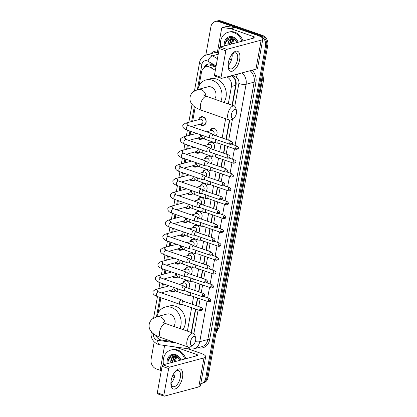<?xml version="1.0" encoding="UTF-8"?>
<svg xmlns="http://www.w3.org/2000/svg" width="417" height="417" viewBox="0 0 417 417"><rect width="100%" height="100%" fill="white"/><g stroke="black" fill="none" stroke-linecap="round" stroke-linejoin="round"><path stroke-width="0.63" d="M182.672 283.305A4.227 3.518 75 0 1 185.002 280.766A4.227 3.518 75 0 1 186.816 280.844A4.227 3.518 75 0 1 189.553 284.17A4.227 3.518 75 0 1 188.437 288.251M185.164 269.445A4.227 3.518 75 0 1 187.499 266.901A4.227 3.518 75 0 1 189.313 266.984A4.227 3.518 75 0 1 192.044 270.305A4.227 3.518 75 0 1 190.929 274.386M187.66 255.579A4.227 3.518 75 0 1 189.99 253.041A4.227 3.518 75 0 1 191.804 253.119A4.227 3.518 75 0 1 194.541 256.445A4.227 3.518 75 0 1 193.425 260.526M190.152 241.719A4.227 3.518 75 0 1 192.487 239.181A4.227 3.518 75 0 1 194.301 239.259A4.227 3.518 75 0 1 197.032 242.585A4.227 3.518 75 0 1 195.917 246.666M192.649 227.859A4.227 3.518 75 0 1 194.979 225.316A4.227 3.518 75 0 1 196.793 225.399A4.227 3.518 75 0 1 199.529 228.719A4.227 3.518 75 0 1 198.414 232.801M195.14 213.994A4.227 3.518 75 0 1 197.47 211.455A4.227 3.518 75 0 1 199.29 211.539A4.227 3.518 75 0 1 202.021 214.859A4.227 3.518 75 0 1 200.905 218.941M197.637 200.134A4.227 3.518 75 0 1 199.967 197.595A4.227 3.518 75 0 1 201.781 197.674A4.227 3.518 75 0 1 204.518 200.999A4.227 3.518 75 0 1 203.402 205.081M200.129 186.274A4.227 3.518 75 0 1 202.459 183.73A4.227 3.518 75 0 1 204.278 183.814A4.227 3.518 75 0 1 207.009 187.139A4.227 3.518 75 0 1 205.894 191.215M202.626 172.409A4.227 3.518 75 0 1 204.956 169.87A4.227 3.518 75 0 1 206.769 169.954A4.227 3.518 75 0 1 209.506 173.274A4.227 3.518 75 0 1 208.391 177.355M205.117 158.549A4.227 3.518 75 0 1 207.447 156.01A4.227 3.518 75 0 1 209.266 156.088A4.227 3.518 75 0 1 211.998 159.414A4.227 3.518 75 0 1 210.882 163.495M207.614 144.689A4.227 3.518 75 0 1 209.944 142.145A4.227 3.518 75 0 1 211.758 142.228A4.227 3.518 75 0 1 214.494 145.554A4.227 3.518 75 0 1 213.379 149.635M210.105 130.823A4.227 3.518 75 0 1 212.435 128.285A4.227 3.518 75 0 1 214.255 128.368A4.227 3.518 75 0 1 216.986 131.689A4.227 3.518 75 0 1 215.87 135.77M175.354 290.613A4.498 3.743 75 0 1 173.602 291.801A4.498 3.743 75 0 1 171.668 291.712A4.498 3.743 75 0 1 169.985 290.576M177.845 276.747A4.498 3.743 75 0 1 176.094 277.936A4.498 3.743 75 0 1 174.165 277.852A4.498 3.743 75 0 1 172.482 276.711M180.342 262.887A4.498 3.743 75 0 1 178.591 264.076A4.498 3.743 75 0 1 176.657 263.987A4.498 3.743 75 0 1 174.973 262.851M182.834 249.027A4.498 3.743 75 0 1 181.082 250.216A4.498 3.743 75 0 1 179.154 250.127A4.498 3.743 75 0 1 177.47 248.991M185.33 235.162A4.498 3.743 75 0 1 183.579 236.35A4.498 3.743 75 0 1 181.645 236.267A4.498 3.743 75 0 1 179.962 235.125M187.822 221.302A4.498 3.743 75 0 1 186.071 222.49A4.498 3.743 75 0 1 184.142 222.402A4.498 3.743 75 0 1 182.453 221.265M190.319 207.442A4.498 3.743 75 0 1 188.567 208.63A4.498 3.743 75 0 1 186.634 208.542A4.498 3.743 75 0 1 184.95 207.405M192.81 193.577A4.498 3.743 75 0 1 191.059 194.765A4.498 3.743 75 0 1 189.13 194.682A4.498 3.743 75 0 1 187.442 193.54M195.302 179.717A4.498 3.743 75 0 1 193.556 180.905A4.498 3.743 75 0 1 191.622 180.816A4.498 3.743 75 0 1 189.938 179.68M197.799 165.857A4.498 3.743 75 0 1 196.047 167.045A4.498 3.743 75 0 1 194.119 166.956A4.498 3.743 75 0 1 192.43 165.82M200.29 151.996A4.498 3.743 75 0 1 198.544 153.18A4.498 3.743 75 0 1 196.61 153.096A4.498 3.743 75 0 1 194.927 151.955M202.787 138.131A4.498 3.743 75 0 1 201.036 139.32A4.498 3.743 75 0 1 199.107 139.236A4.498 3.743 75 0 1 197.418 138.095M198.685 119.637A4.498 3.743 75 0 1 201.202 116.77A4.498 3.743 75 0 1 203.131 116.854A4.498 3.743 75 0 1 206.16 121.284A4.498 3.743 75 0 1 203.532 125.46A4.498 3.743 75 0 1 201.599 125.371A4.498 3.743 75 0 1 199.915 124.235M215.97 66.803L213.957 65.803L210.111 65.777A7.928 3.393 -60.3 0 1 210.955 64.082M215.339 70.306L210.496 67.544A7.928 6.594 -105 0 0 209.381 67.033A7.928 6.594 -105 0 0 205.977 66.882A7.928 6.594 -105 0 0 201.474 72.256L199.008 85.944M232.097 105.277L235.824 84.036L234.776 79.204L231.544 75.696M191.221 332.469L195.432 309.054M196.047 305.635L197.429 297.952M198.544 291.77L199.925 284.092M201.036 277.91L202.417 270.226M203.532 264.05L204.914 256.366M206.024 250.184L207.405 242.506M208.521 236.324L209.902 228.641M211.012 222.464L212.394 214.781M213.509 208.599L214.891 200.921M216.001 194.739L217.382 187.056M218.498 180.879L219.879 173.196M220.989 167.019L222.37 159.336M223.486 153.154L224.867 145.476M225.978 139.294L229.444 120.023M228.287 103.948L231.435 86.444A7.928 6.594 -105 0 0 227.348 77.166L226.937 76.931M187.405 331.14L191.617 307.73M192.237 304.306L193.618 296.623M194.729 290.441L196.11 282.762M197.22 276.58L198.607 268.897M199.717 262.72L201.098 255.037M202.209 248.855L203.595 241.177M204.705 234.995L206.087 227.312M207.197 221.135L208.583 213.452M209.694 207.27L211.075 199.592M212.185 193.41L213.572 185.732M214.682 179.55L216.063 171.867M217.174 165.69L218.56 158.007M219.67 151.824L221.052 144.146M222.162 137.964L225.633 118.694M155.76 335.299A7.928 6.594 -105 0 0 161.468 340.037L172.403 341.58M195.182 107.216L192.659 121.253M190.835 131.386L190.162 135.113M188.338 145.246L187.671 148.978M185.846 159.106L185.174 162.838M183.35 172.972L182.682 176.699M180.858 186.832L180.186 190.564M178.361 200.692L177.694 204.424M175.87 214.557L175.197 218.284M173.373 228.417L172.706 232.149M170.881 242.277L170.209 246.009M168.385 256.142L167.717 259.869M165.893 270.002L165.221 273.734M163.401 283.862L162.729 287.594M160.905 297.722L158.132 313.136M205.81 55.091L210.893 26.829A7.928 6.594 75 0 1 215.396 21.46A7.928 6.594 75 0 1 218.8 21.611L260.323 36.076A7.928 6.594 75 0 1 265.525 45.87L205.743 378.151L206.874 377.844A7.928 6.594 75 0 1 202.37 383.218A7.928 6.594 75 0 0 206.874 377.844L266.661 45.568L206.874 377.844L208.005 377.541A7.928 6.594 75 0 1 203.501 382.915L201.239 383.52A7.928 6.594 75 0 1 200.817 383.619M260.323 36.076L261.454 35.773A7.928 6.594 75 0 1 266.661 45.568A7.928 6.594 75 0 0 261.454 35.773L219.931 21.303L261.454 35.773L262.59 35.471A7.928 6.594 75 0 1 267.792 45.26L208.005 377.541M215.396 21.46L216.527 21.152A7.928 6.594 75 0 1 219.931 21.303A7.928 6.594 75 0 0 216.527 21.152L217.664 20.85A7.928 6.594 75 0 1 221.067 21.001L262.59 35.471M215.99 66.699L212.576 64.744A7.928 6.594 -105 0 0 211.455 64.234A7.928 6.594 -105 0 0 208.052 64.082A7.928 6.594 -105 0 0 204.007 67.856M205.346 67.09A7.928 6.594 75 0 1 208.625 63.963M160.29 370.286L156.312 368.904A7.928 6.594 75 0 1 151.105 359.11L154.201 341.914M205.743 378.151A7.928 6.594 75 0 1 201.239 383.52M232.389 105.376L236.038 85.089A7.928 6.594 -105 0 0 231.951 75.811L231.685 75.659M191.507 332.568L195.719 309.159M196.334 305.734L197.721 298.051M198.831 291.874L200.212 284.191M201.322 278.009L202.709 270.331M203.819 264.149L205.2 256.465M206.311 250.289L207.697 242.605M208.808 236.423L210.189 228.745M211.299 222.563L212.686 214.88M213.796 208.703L215.177 201.02M216.287 194.838L217.674 187.16M218.784 180.978L220.166 173.295M221.276 167.118L222.657 159.435M223.773 153.253L225.154 145.575M226.264 139.393L229.741 120.08M220.682 46.944A13.214 10.993 75 0 1 228.099 32.286A13.214 10.993 75 0 1 233.775 32.536A13.214 10.993 75 0 1 241.86 41.267M228.099 32.286L229.235 31.984A13.214 10.993 75 0 1 234.907 32.234A13.214 10.993 75 0 1 242.991 40.96M224.393 45.948A8.616 7.167 75 0 1 232.988 36.894A8.616 7.167 75 0 1 238.149 42.263M232.67 38.765L234.026 38.995L237.747 42.367L233.405 37.801C231.372 37.077 229.501 37.321 227.791 38.546C226.405 39.771 225.613 41.419 225.42 43.504C226.702 39.923 229.121 38.343 232.67 38.765A5.974 4.968 75 0 0 231.393 38.901A5.974 4.968 75 0 0 227.901 44.332L229.392 40.293L231.576 38.854M232.483 38.76L231.19 39.808L229.715 44.52M232.248 38.765L230.742 39.933L229.267 44.64M233.468 38.854L232.988 39.328L231.518 44.04M233.212 38.807L232.54 39.448L231.065 44.16M232.733 43.712L233.781 38.922M231.899 58.104A13.214 10.993 75 0 1 229.892 57.755M228.829 37.921L227.234 39.25L225.42 43.504M228.334 62.748A10.571 5.103 -70.8 0 1 228.36 62.576A10.571 5.103 -70.8 0 1 230.424 56.67A10.571 5.103 -70.8 0 1 237.435 51.234A10.571 5.103 -70.8 0 1 239.66 59.709A10.571 5.103 -70.8 0 1 232.196 71.234A10.571 5.103 -70.8 0 1 228.334 62.748M228.427 62.248A8.455 4.087 109.2 0 0 230.205 68.862A8.455 4.087 109.2 0 0 237.518 59.662A8.455 4.087 109.2 0 0 235.772 52.891A8.455 4.087 109.2 0 0 230.267 56.967M232.149 54.361A8.455 4.087 -70.8 0 1 231.972 57.728A8.455 4.087 -70.8 0 1 228.281 65.459M218.352 53.553L218.117 53.423A1.324 1.1 -105 0 1 217.439 51.875L221.646 28.476A1.324 1.1 -105 0 1 222.397 27.585L226.65 26.443A1.324 1.1 75 0 1 227.02 26.422L235.047 27.558A1.324 1.1 75 0 1 235.24 27.605L258.092 35.565A10.571 2.888 -169.8 0 1 262.83 38.958A10.571 2.888 -169.8 0 1 261.167 40.131L226.749 49.357A1.324 0.636 109.2 0 0 225.816 50.801L219.259 48.513A1.324 0.636 -70.8 0 1 220.192 47.074L254.61 37.848A2.643 0.725 10.2 0 0 255.027 37.556A2.643 0.725 10.2 0 0 253.844 36.706L230.992 28.742A1.324 1.1 -105 0 0 230.799 28.695L222.772 27.558A1.324 1.1 -105 0 0 222.397 27.585M262.83 38.958L257.607 67.981A10.571 2.888 -169.8 0 1 255.944 69.154L221.526 78.38A1.324 0.636 109.2 0 1 221.318 78.38A1.324 0.636 109.2 0 1 221.046 77.322L225.816 50.801M214.974 76.097A1.324 0.636 -70.8 0 1 214.76 76.092A1.324 0.636 -70.8 0 1 214.489 75.034L219.259 48.513M231.471 59.756L229.366 59.021M163.506 364.708A13.214 10.993 75 0 1 170.923 350.051A13.214 10.993 75 0 1 176.6 350.306A13.214 10.993 75 0 1 184.684 359.032M170.923 350.051L172.059 349.748A13.214 10.993 75 0 1 177.731 350.004A13.214 10.993 75 0 1 185.815 358.729M167.217 363.718A8.616 7.167 75 0 1 175.812 354.659A8.616 7.167 75 0 1 180.973 360.027M180.577 360.137L176.229 355.565C174.197 354.841 172.325 355.091 170.616 356.316C169.229 357.536 168.437 359.188 168.244 361.268C169.531 357.687 171.945 356.108 175.494 356.53A5.974 4.968 75 0 0 174.217 356.665A5.974 4.968 75 0 0 170.725 362.102L172.216 358.062L174.4 356.624M180.571 360.137L176.85 356.764L175.494 356.53M175.307 356.525L174.014 357.577L172.544 362.29M175.077 356.53L173.566 357.697L172.091 362.409M176.292 356.618L175.812 357.098L174.342 361.805M176.037 356.577L175.364 357.218L173.889 361.925M175.557 361.482L176.605 356.691M174.723 375.873A13.214 10.993 75 0 1 172.716 375.524M171.658 355.691L170.058 357.02L168.244 361.268M231.43 114.451A4.759 2.299 109.2 0 0 233.869 117.933A4.759 2.299 109.2 0 0 236.528 113.085A4.759 2.299 109.2 0 0 236.481 110.437A4.759 2.299 109.2 0 0 233.906 109.739A4.759 2.299 109.2 0 0 231.43 114.451M233.869 117.933L231.623 119.486A7.402 3.576 -70.8 0 1 229.36 119.992A7.402 3.576 -70.8 0 1 227.828 114.07A7.402 3.576 -70.8 0 1 234.229 106.017A7.402 3.576 -70.8 0 1 235.683 107.826L236.481 110.437M214.578 99.168A7.402 6.156 -105 0 0 211.038 86.976A7.402 6.156 -105 0 0 207.859 86.835L197.945 89.493L193.54 91.563C191.721 92.928 190.569 94.774 190.084 97.088C189.73 99.428 190.162 101.55 191.387 103.463L192.998 105.449C194.76 107.278 197.773 108.952 202.042 110.474L229.36 119.992M197.809 89.53A14.538 12.093 75 0 1 206.014 79.944A14.538 12.093 75 0 1 212.253 80.22A14.538 12.093 75 0 1 220.848 101.357M206.014 79.944L210.262 78.803A14.538 12.093 75 0 1 216.501 79.079A14.538 12.093 75 0 1 223.898 102.42M190.553 341.643A4.759 2.299 109.2 0 0 192.993 345.125A4.759 2.299 109.2 0 0 195.651 340.277A4.759 2.299 109.2 0 0 195.604 337.629A4.759 2.299 109.2 0 0 193.029 336.931A4.759 2.299 109.2 0 0 190.553 341.643M192.993 345.125L190.746 346.673A7.402 3.576 -70.8 0 1 188.479 347.184A7.402 3.576 -70.8 0 1 186.952 341.262A7.402 3.576 -70.8 0 1 193.352 333.209A7.402 3.576 -70.8 0 1 194.807 335.018L195.604 337.629M173.696 326.36A7.402 6.156 -105 0 0 170.157 314.168A7.402 6.156 -105 0 0 166.982 314.027L157.068 316.685L152.664 318.755C150.845 320.12 149.693 321.96 149.208 324.28C148.853 326.62 149.286 328.742 150.511 330.655L152.122 332.641C153.883 334.465 156.896 336.144 161.165 337.666L188.479 347.184M156.928 316.722A14.538 12.093 75 0 1 165.137 307.131A14.538 12.093 75 0 1 171.377 307.412A14.538 12.093 75 0 1 179.972 328.549M165.137 307.131L169.385 305.995A14.538 12.093 75 0 1 175.625 306.271A14.538 12.093 75 0 1 183.021 329.607M200.702 124.021L200.942 124.214A3.967 3.3 -105 0 0 201.974 124.792A3.967 3.3 -105 0 0 203.678 124.865A3.967 3.3 -105 0 0 205.993 121.185A3.967 3.3 -105 0 0 203.324 117.286A3.967 3.3 -105 0 0 201.625 117.208A3.967 3.3 -105 0 0 199.581 119.142L199.472 119.429M191.356 126.528L201.567 123.792A2.377 1.981 -105 0 0 202.954 121.582A2.377 1.981 -105 0 0 201.354 119.241A2.377 1.981 -105 0 0 200.332 119.194L185.492 123.177A2.377 1.981 -105 0 1 186.514 123.218A2.377 1.981 -105 0 1 188.098 125.387M213.483 134.941L211.601 133.607A2.377 1.147 109.2 0 0 211.461 133.534A2.377 1.147 109.2 0 0 211.085 133.529A2.377 1.147 109.2 0 0 209.402 136.124A2.377 1.147 109.2 0 0 209.897 138.027A2.377 1.147 109.2 0 0 210.053 138.058L212.352 138.183M213.53 134.972A1.72 0.829 109.2 0 0 213.431 134.92A1.72 0.829 109.2 0 0 213.155 134.915A1.72 0.829 109.2 0 0 211.945 136.792A1.72 0.829 109.2 0 0 212.3 138.163A1.72 0.829 109.2 0 0 212.415 138.189M198.211 137.881L198.445 138.074A3.967 3.3 -105 0 0 199.482 138.653A3.967 3.3 -105 0 0 201.182 138.731A3.967 3.3 -105 0 0 202.516 137.923M210.992 148.801L209.11 147.472A2.377 1.147 109.2 0 0 208.969 147.399A2.377 1.147 109.2 0 0 208.589 147.389A2.377 1.147 109.2 0 0 206.91 149.984A2.377 1.147 109.2 0 0 207.4 151.887A2.377 1.147 109.2 0 0 207.557 151.918L209.86 152.043M211.038 148.838A1.72 0.829 109.2 0 0 210.934 148.78A1.72 0.829 109.2 0 0 210.663 148.78A1.72 0.829 109.2 0 0 209.449 150.652A1.72 0.829 109.2 0 0 209.803 152.028A1.72 0.829 109.2 0 0 209.918 152.049M188.859 140.388L199.071 137.652A2.377 1.981 -105 0 0 200.322 134.691M195.714 151.746L195.954 151.934A3.967 3.3 -105 0 0 196.986 152.513A3.967 3.3 -105 0 0 198.69 152.591A3.967 3.3 -105 0 0 200.024 151.783M208.495 162.661L206.613 161.332A2.377 1.147 109.2 0 0 206.472 161.259A2.377 1.147 109.2 0 0 206.097 161.254A2.377 1.147 109.2 0 0 204.413 163.845A2.377 1.147 109.2 0 0 204.909 165.752A2.377 1.147 109.2 0 0 205.065 165.784L207.364 165.909M208.542 162.698A1.72 0.829 109.2 0 0 208.443 162.646A1.72 0.829 109.2 0 0 208.166 162.64A1.72 0.829 109.2 0 0 206.957 164.512A1.72 0.829 109.2 0 0 207.312 165.888A1.72 0.829 109.2 0 0 207.426 165.909M186.368 154.254L196.579 151.512A2.377 1.981 -105 0 0 197.83 148.551M193.222 165.606L193.457 165.799A3.967 3.3 -105 0 0 194.494 166.378A3.967 3.3 -105 0 0 196.193 166.451A3.967 3.3 -105 0 0 197.528 165.648M206.003 176.527L204.121 175.192A2.377 1.147 109.2 0 0 203.981 175.119A2.377 1.147 109.2 0 0 203.6 175.114A2.377 1.147 109.2 0 0 201.922 177.71A2.377 1.147 109.2 0 0 202.412 179.612A2.377 1.147 109.2 0 0 202.568 179.644L204.872 179.769M206.05 176.558A1.72 0.829 109.2 0 0 205.946 176.506A1.72 0.829 109.2 0 0 205.675 176.5A1.72 0.829 109.2 0 0 204.46 178.377A1.72 0.829 109.2 0 0 204.815 179.748A1.72 0.829 109.2 0 0 204.929 179.774M183.871 168.114L194.082 165.377A2.377 1.981 -105 0 0 195.333 162.416M190.725 179.466L190.965 179.659A3.967 3.3 -105 0 0 191.997 180.238A3.967 3.3 -105 0 0 193.702 180.311A3.967 3.3 -105 0 0 195.036 179.508M203.506 190.387L201.625 189.057A2.377 1.147 109.2 0 0 201.484 188.979A2.377 1.147 109.2 0 0 201.109 188.974A2.377 1.147 109.2 0 0 199.425 191.57A2.377 1.147 109.2 0 0 199.92 193.472A2.377 1.147 109.2 0 0 200.077 193.504L202.375 193.629M203.553 190.418A1.72 0.829 109.2 0 0 203.454 190.366A1.72 0.829 109.2 0 0 203.178 190.361A1.72 0.829 109.2 0 0 201.969 192.237A1.72 0.829 109.2 0 0 202.323 193.613A1.72 0.829 109.2 0 0 202.438 193.634M181.379 181.974L191.591 179.237A2.377 1.981 -105 0 0 192.842 176.276M188.234 193.332L188.468 193.519A3.967 3.3 -105 0 0 189.506 194.098A3.967 3.3 -105 0 0 191.205 194.176A3.967 3.3 -105 0 0 192.539 193.368M201.015 204.247L199.133 202.917A2.377 1.147 109.2 0 0 198.992 202.844A2.377 1.147 109.2 0 0 198.612 202.839A2.377 1.147 109.2 0 0 196.933 205.43A2.377 1.147 109.2 0 0 197.423 207.338A2.377 1.147 109.2 0 0 197.585 207.364L199.884 207.494M201.062 204.283A1.72 0.829 109.2 0 0 200.958 204.231A1.72 0.829 109.2 0 0 200.686 204.226A1.72 0.829 109.2 0 0 199.472 206.097A1.72 0.829 109.2 0 0 199.826 207.473A1.72 0.829 109.2 0 0 199.941 207.494M178.883 195.839L189.094 193.097A2.377 1.981 -105 0 0 190.345 190.136M185.737 207.192L185.977 207.379A3.967 3.3 -105 0 0 187.009 207.963A3.967 3.3 -105 0 0 188.713 208.036A3.967 3.3 -105 0 0 190.048 207.233M198.518 218.112L196.636 216.777A2.377 1.147 109.2 0 0 196.496 216.704A2.377 1.147 109.2 0 0 196.12 216.699A2.377 1.147 109.2 0 0 194.437 219.295A2.377 1.147 109.2 0 0 194.932 221.198A2.377 1.147 109.2 0 0 195.088 221.229L197.387 221.354M198.565 218.143A1.72 0.829 109.2 0 0 198.466 218.091A1.72 0.829 109.2 0 0 198.19 218.086A1.72 0.829 109.2 0 0 196.98 219.957A1.72 0.829 109.2 0 0 197.335 221.333A1.72 0.829 109.2 0 0 197.45 221.359M176.391 209.699L186.602 206.962A2.377 1.981 -105 0 0 187.853 204.002M183.245 221.052L183.48 221.245A3.967 3.3 -105 0 0 184.517 221.823A3.967 3.3 -105 0 0 186.217 221.896A3.967 3.3 -105 0 0 187.551 221.093M196.026 231.972L194.145 230.643A2.377 1.147 109.2 0 0 194.004 230.565A2.377 1.147 109.2 0 0 193.624 230.559A2.377 1.147 109.2 0 0 191.945 233.155A2.377 1.147 109.2 0 0 192.435 235.058A2.377 1.147 109.2 0 0 192.597 235.089L194.895 235.214M196.073 232.003A1.72 0.829 109.2 0 0 195.969 231.951A1.72 0.829 109.2 0 0 195.698 231.946A1.72 0.829 109.2 0 0 194.484 233.822A1.72 0.829 109.2 0 0 194.838 235.198A1.72 0.829 109.2 0 0 194.953 235.219M173.894 223.559L184.105 220.822A2.377 1.981 -105 0 0 185.357 217.862M180.749 234.917L180.988 235.105A3.967 3.3 -105 0 0 182.02 235.683A3.967 3.3 -105 0 0 183.725 235.761A3.967 3.3 -105 0 0 185.059 234.953M193.53 245.832L191.648 244.503A2.377 1.147 109.2 0 0 191.507 244.43A2.377 1.147 109.2 0 0 191.132 244.425A2.377 1.147 109.2 0 0 189.454 247.015A2.377 1.147 109.2 0 0 189.943 248.923A2.377 1.147 109.2 0 0 190.1 248.949L192.399 249.079M193.577 245.868A1.72 0.829 109.2 0 0 193.478 245.816A1.72 0.829 109.2 0 0 193.201 245.811A1.72 0.829 109.2 0 0 191.992 247.682A1.72 0.829 109.2 0 0 192.346 249.058A1.72 0.829 109.2 0 0 192.461 249.079M171.403 237.424L181.614 234.682A2.377 1.981 -105 0 0 182.865 231.722M178.257 248.777L178.492 248.965A3.967 3.3 -105 0 0 179.529 249.548A3.967 3.3 -105 0 0 181.228 249.621A3.967 3.3 -105 0 0 182.563 248.819M191.038 259.692L189.156 258.363A2.377 1.147 109.2 0 0 189.016 258.29A2.377 1.147 109.2 0 0 188.635 258.285A2.377 1.147 109.2 0 0 186.957 260.88A2.377 1.147 109.2 0 0 187.447 262.783A2.377 1.147 109.2 0 0 187.608 262.814L189.907 262.939M191.085 259.728A1.72 0.829 109.2 0 0 190.981 259.676A1.72 0.829 109.2 0 0 190.71 259.671A1.72 0.829 109.2 0 0 189.495 261.542A1.72 0.829 109.2 0 0 189.85 262.918A1.72 0.829 109.2 0 0 189.964 262.945M168.906 251.284L179.117 248.548A2.377 1.981 -105 0 0 180.368 245.587M175.76 262.637L176 262.83A3.967 3.3 -105 0 0 177.032 263.408A3.967 3.3 -105 0 0 178.737 263.481A3.967 3.3 -105 0 0 180.071 262.679M188.541 273.557L186.665 272.223A2.377 1.147 109.2 0 0 186.519 272.15A2.377 1.147 109.2 0 0 186.144 272.145A2.377 1.147 109.2 0 0 184.465 274.74A2.377 1.147 109.2 0 0 184.955 276.643A2.377 1.147 109.2 0 0 185.112 276.674L187.41 276.799M188.588 273.588A1.72 0.829 109.2 0 0 188.489 273.536A1.72 0.829 109.2 0 0 188.218 273.531A1.72 0.829 109.2 0 0 187.004 275.408A1.72 0.829 109.2 0 0 187.358 276.784A1.72 0.829 109.2 0 0 187.473 276.805M166.414 265.144L176.626 262.408A2.377 1.981 -105 0 0 177.877 259.447M173.269 276.502L173.503 276.69A3.967 3.3 -105 0 0 174.541 277.269A3.967 3.3 -105 0 0 176.24 277.347A3.967 3.3 -105 0 0 177.574 276.539M186.05 287.417L184.168 286.088A2.377 1.147 109.2 0 0 184.027 286.015A2.377 1.147 109.2 0 0 183.647 286.01A2.377 1.147 109.2 0 0 181.968 288.6A2.377 1.147 109.2 0 0 182.458 290.503A2.377 1.147 109.2 0 0 182.62 290.534L184.919 290.665M186.097 287.454A1.72 0.829 109.2 0 0 185.992 287.396A1.72 0.829 109.2 0 0 185.721 287.396A1.72 0.829 109.2 0 0 184.507 289.268A1.72 0.829 109.2 0 0 184.861 290.644A1.72 0.829 109.2 0 0 184.976 290.665M163.917 279.004L174.129 276.268A2.377 1.981 -105 0 0 175.38 273.307M170.772 290.362L171.012 290.55A3.967 3.3 -105 0 0 172.044 291.129A3.967 3.3 -105 0 0 173.748 291.207A3.967 3.3 -105 0 0 175.083 290.399M183.553 301.277L181.676 299.948A2.377 1.147 109.2 0 0 181.531 299.875A2.377 1.147 109.2 0 0 181.155 299.87A2.377 1.147 109.2 0 0 179.477 302.461A2.377 1.147 109.2 0 0 179.967 304.368A2.377 1.147 109.2 0 0 180.123 304.4L182.422 304.525M183.605 301.314A1.72 0.829 109.2 0 0 183.501 301.262A1.72 0.829 109.2 0 0 183.23 301.256A1.72 0.829 109.2 0 0 182.015 303.128A1.72 0.829 109.2 0 0 182.37 304.504A1.72 0.829 109.2 0 0 182.484 304.525M161.426 292.87L171.637 290.133A2.377 1.981 -105 0 0 172.888 287.167M215.443 129.056A3.967 3.3 -105 0 0 214.489 128.54A3.967 3.3 -105 0 0 212.79 128.467A3.967 3.3 -105 0 0 210.747 130.401L210.637 130.683M213.275 134.79A2.377 1.981 -105 0 0 214.083 132.486A2.377 1.981 -105 0 0 212.519 130.5A2.377 1.981 -105 0 0 211.502 130.453L206.478 131.798M215.996 139.455A2.377 1.147 109.2 0 0 215.354 141.123A2.377 1.147 109.2 0 0 215.844 143.031A2.377 1.147 109.2 0 0 216.001 143.062L218.299 143.187M218.534 140.336A1.72 0.829 109.2 0 0 217.893 141.79A1.72 0.829 109.2 0 0 218.247 143.167A1.72 0.829 109.2 0 0 218.362 143.187M215.714 135.718A3.967 3.3 -105 0 0 216.845 134.284M212.946 142.916A3.967 3.3 -105 0 0 211.998 142.4A3.967 3.3 -105 0 0 210.293 142.327A3.967 3.3 -105 0 0 208.255 144.261L208.146 144.543M210.778 148.65A2.377 1.981 -105 0 0 211.586 146.346A2.377 1.981 -105 0 0 210.027 144.36A2.377 1.981 -105 0 0 209.006 144.313L203.986 145.658M213.504 153.315A2.377 1.147 109.2 0 0 212.858 154.988A2.377 1.147 109.2 0 0 213.348 156.891A2.377 1.147 109.2 0 0 213.509 156.922L215.808 157.047M216.042 154.201A1.72 0.829 109.2 0 0 215.396 155.656A1.72 0.829 109.2 0 0 215.751 157.027A1.72 0.829 109.2 0 0 215.865 157.053M213.217 149.578A3.967 3.3 -105 0 0 214.348 148.15M210.455 156.776A3.967 3.3 -105 0 0 209.501 156.266A3.967 3.3 -105 0 0 207.802 156.187A3.967 3.3 -105 0 0 205.758 158.121L205.649 158.408M208.286 162.515A2.377 1.981 -105 0 0 209.094 160.206A2.377 1.981 -105 0 0 207.53 158.22A2.377 1.981 -105 0 0 206.514 158.173L201.489 159.523M211.012 167.175A2.377 1.147 109.2 0 0 210.366 168.849A2.377 1.147 109.2 0 0 210.856 170.751A2.377 1.147 109.2 0 0 211.012 170.782L213.311 170.907M213.546 168.061A1.72 0.829 109.2 0 0 212.905 169.516A1.72 0.829 109.2 0 0 213.259 170.892A1.72 0.829 109.2 0 0 213.374 170.913M210.726 163.438A3.967 3.3 -105 0 0 211.857 162.01M207.958 170.642A3.967 3.3 -105 0 0 207.009 170.126A3.967 3.3 -105 0 0 205.305 170.047A3.967 3.3 -105 0 0 203.267 171.986L203.157 172.268M205.79 176.375A2.377 1.981 -105 0 0 206.597 174.066A2.377 1.981 -105 0 0 205.039 172.08A2.377 1.981 -105 0 0 204.017 172.039L198.998 173.383M208.516 181.041A2.377 1.147 109.2 0 0 207.869 182.709A2.377 1.147 109.2 0 0 208.359 184.616A2.377 1.147 109.2 0 0 208.521 184.642L210.82 184.773M211.054 181.921A1.72 0.829 109.2 0 0 210.408 183.376A1.72 0.829 109.2 0 0 210.762 184.752A1.72 0.829 109.2 0 0 210.877 184.773M208.229 177.303A3.967 3.3 -105 0 0 209.36 175.87M205.466 184.502A3.967 3.3 -105 0 0 204.512 183.986A3.967 3.3 -105 0 0 202.813 183.913A3.967 3.3 -105 0 0 200.77 185.846L200.66 186.128M203.298 190.235A2.377 1.981 -105 0 0 204.106 187.931A2.377 1.981 -105 0 0 202.547 185.946A2.377 1.981 -105 0 0 201.526 185.899L196.501 187.243M206.024 194.901A2.377 1.147 109.2 0 0 205.378 196.574A2.377 1.147 109.2 0 0 205.868 198.476A2.377 1.147 109.2 0 0 206.024 198.508L208.323 198.633M208.563 195.787A1.72 0.829 109.2 0 0 207.916 197.236A1.72 0.829 109.2 0 0 208.271 198.612A1.72 0.829 109.2 0 0 208.385 198.638M205.737 191.163A3.967 3.3 -105 0 0 206.868 189.735M202.97 198.362A3.967 3.3 -105 0 0 202.021 197.851A3.967 3.3 -105 0 0 200.316 197.773A3.967 3.3 -105 0 0 198.278 199.707L198.169 199.993M200.801 204.101A2.377 1.981 -105 0 0 201.609 201.792A2.377 1.981 -105 0 0 200.051 199.806A2.377 1.981 -105 0 0 199.029 199.759L194.009 201.109M203.527 208.761A2.377 1.147 109.2 0 0 202.881 210.434A2.377 1.147 109.2 0 0 203.371 212.336A2.377 1.147 109.2 0 0 203.532 212.368L205.831 212.493M206.066 209.647A1.72 0.829 109.2 0 0 205.419 211.101A1.72 0.829 109.2 0 0 205.774 212.477A1.72 0.829 109.2 0 0 205.889 212.498M203.246 205.023A3.967 3.3 -105 0 0 204.372 203.595M200.478 212.227A3.967 3.3 -105 0 0 199.524 211.711A3.967 3.3 -105 0 0 197.825 211.633A3.967 3.3 -105 0 0 195.782 213.572L195.672 213.853M198.31 217.961A2.377 1.981 -105 0 0 199.118 215.652A2.377 1.981 -105 0 0 197.559 213.666A2.377 1.981 -105 0 0 196.537 213.624L191.512 214.969M201.036 222.626A2.377 1.147 109.2 0 0 200.389 224.294A2.377 1.147 109.2 0 0 200.879 226.202A2.377 1.147 109.2 0 0 201.036 226.228L203.334 226.358M203.574 223.507A1.72 0.829 109.2 0 0 202.928 224.961A1.72 0.829 109.2 0 0 203.282 226.337A1.72 0.829 109.2 0 0 203.397 226.358M200.749 218.889A3.967 3.3 -105 0 0 201.88 217.455M197.981 226.087A3.967 3.3 -105 0 0 197.032 225.571A3.967 3.3 -105 0 0 195.328 225.498A3.967 3.3 -105 0 0 193.29 227.432L193.18 227.713M195.813 231.821A2.377 1.981 -105 0 0 196.621 229.517A2.377 1.981 -105 0 0 195.062 227.531A2.377 1.981 -105 0 0 194.041 227.484L189.021 228.829M198.539 236.486A2.377 1.147 109.2 0 0 197.893 238.159A2.377 1.147 109.2 0 0 198.388 240.062A2.377 1.147 109.2 0 0 198.544 240.093L200.843 240.218M201.077 237.372A1.72 0.829 109.2 0 0 200.431 238.821A1.72 0.829 109.2 0 0 200.785 240.197A1.72 0.829 109.2 0 0 200.9 240.223M198.257 232.749A3.967 3.3 -105 0 0 199.383 231.32M195.49 239.947A3.967 3.3 -105 0 0 194.536 239.436A3.967 3.3 -105 0 0 192.836 239.358A3.967 3.3 -105 0 0 190.793 241.292L190.684 241.579M193.321 245.686A2.377 1.981 -105 0 0 194.129 243.377A2.377 1.981 -105 0 0 192.571 241.391A2.377 1.981 -105 0 0 191.549 241.344L186.524 242.694M196.047 250.346A2.377 1.147 109.2 0 0 195.401 252.019A2.377 1.147 109.2 0 0 195.891 253.922A2.377 1.147 109.2 0 0 196.047 253.953L198.346 254.078M198.586 251.232A1.72 0.829 109.2 0 0 197.939 252.686A1.72 0.829 109.2 0 0 198.294 254.062A1.72 0.829 109.2 0 0 198.409 254.083M195.761 246.609A3.967 3.3 -105 0 0 196.892 245.18M192.993 253.807A3.967 3.3 -105 0 0 192.044 253.296A3.967 3.3 -105 0 0 190.345 253.218A3.967 3.3 -105 0 0 188.302 255.157L188.192 255.439M190.824 259.546A2.377 1.981 -105 0 0 191.638 257.237A2.377 1.981 -105 0 0 190.074 255.251A2.377 1.981 -105 0 0 189.052 255.209L184.033 256.554M193.551 264.211A2.377 1.147 109.2 0 0 192.904 265.879A2.377 1.147 109.2 0 0 193.399 267.782A2.377 1.147 109.2 0 0 193.556 267.813L195.854 267.943M196.089 265.092A1.72 0.829 109.2 0 0 195.443 266.546A1.72 0.829 109.2 0 0 195.802 267.923A1.72 0.829 109.2 0 0 195.912 267.943M193.269 260.474A3.967 3.3 -105 0 0 194.395 259.04M190.501 267.672A3.967 3.3 -105 0 0 189.547 267.156A3.967 3.3 -105 0 0 187.848 267.083A3.967 3.3 -105 0 0 185.805 269.017L185.695 269.299M188.333 273.406A2.377 1.981 -105 0 0 189.141 271.102A2.377 1.981 -105 0 0 187.582 269.116A2.377 1.981 -105 0 0 186.561 269.069L181.536 270.414M191.059 278.071A2.377 1.147 109.2 0 0 190.413 279.739A2.377 1.147 109.2 0 0 190.903 281.647A2.377 1.147 109.2 0 0 191.059 281.678L193.358 281.803M193.597 278.957A1.72 0.829 109.2 0 0 192.951 280.406A1.72 0.829 109.2 0 0 193.306 281.783A1.72 0.829 109.2 0 0 193.42 281.803M190.772 274.334A3.967 3.3 -105 0 0 191.903 272.9M188.004 281.532A3.967 3.3 -105 0 0 187.056 281.022A3.967 3.3 -105 0 0 185.357 280.943A3.967 3.3 -105 0 0 183.313 282.877L183.204 283.164M185.836 287.271A2.377 1.981 -105 0 0 186.649 284.962A2.377 1.981 -105 0 0 185.085 282.976A2.377 1.981 -105 0 0 184.064 282.929L179.044 284.279M188.562 291.931A2.377 1.147 109.2 0 0 187.916 293.604A2.377 1.147 109.2 0 0 188.411 295.507A2.377 1.147 109.2 0 0 188.567 295.538L190.866 295.663M191.101 292.817A1.72 0.829 109.2 0 0 190.454 294.272A1.72 0.829 109.2 0 0 190.814 295.648A1.72 0.829 109.2 0 0 190.923 295.669M188.281 288.194A3.967 3.3 -105 0 0 189.407 286.766M171.158 380.512A10.571 5.103 -70.8 0 1 171.189 380.346A10.571 5.103 -70.8 0 1 173.248 374.435A10.571 5.103 -70.8 0 1 180.259 368.998A10.571 5.103 -70.8 0 1 182.484 377.479A10.571 5.103 -70.8 0 1 175.02 389.004A10.571 5.103 -70.8 0 1 171.158 380.512M171.251 380.017A8.455 4.087 109.2 0 0 173.029 386.632A8.455 4.087 109.2 0 0 180.342 377.427A8.455 4.087 109.2 0 0 178.596 370.656A8.455 4.087 109.2 0 0 173.091 374.732M174.973 372.126A8.455 4.087 -70.8 0 1 174.796 375.498A8.455 4.087 -70.8 0 1 171.106 383.228M161.176 371.323L160.946 371.187A1.324 1.1 -105 0 1 160.264 369.639L164.47 346.246A1.324 1.1 -105 0 1 164.908 345.505M187.686 348.727L200.916 353.335A10.571 2.888 -169.8 0 1 205.654 356.728A10.571 2.888 -169.8 0 1 203.991 357.901L169.573 367.127A1.324 0.636 109.2 0 0 168.64 368.565L162.083 366.282A1.324 0.636 -70.8 0 1 163.016 364.839L197.434 355.612A2.643 0.725 10.2 0 0 197.851 355.32A2.643 0.725 10.2 0 0 196.668 354.476L175.036 346.934M205.654 356.728L200.431 385.751A10.571 2.888 -169.8 0 1 198.768 386.924L164.35 396.15A1.324 0.636 109.2 0 1 164.142 396.145A1.324 0.636 109.2 0 1 163.871 395.087L168.64 368.565M157.798 393.867A1.324 0.636 -70.8 0 1 157.584 393.862A1.324 0.636 -70.8 0 1 157.313 392.804L162.083 366.282M174.296 377.521L172.19 376.791M215.104 66.308L210.496 67.544M236.152 84.14A7.928 2.168 -169.8 0 1 235.824 84.036M234.776 79.204A7.928 3.393 -60.3 0 1 234.938 78.876M231.951 75.93L227.348 77.166M235.694 85.303L231.435 86.444M219.092 327.309A9.252 2.528 -169.8 0 1 217.638 328.335L262.137 81.007A9.252 2.528 10.2 0 0 263.591 79.981L219.092 327.309L216.011 333.042M216.183 332.088A10.571 8.793 -105 0 0 217.638 328.335L216.819 328.554M261.323 81.226L262.137 81.007A10.571 8.793 -105 0 0 262.126 76.749M221.067 21.001L218.8 21.611M267.792 45.26L265.525 45.87M216.131 65.907L207.927 61.226A5.285 4.399 -105 0 0 207.181 60.882A5.285 4.399 -105 0 0 201.911 64.364L197.361 89.66M201.911 64.364A5.285 1.444 10.2 0 1 199.54 62.67C199.8 60.465 201.557 56.441 206.379 54.919A10.571 8.793 75 0 1 210.913 55.122A10.571 8.793 75 0 1 212.404 55.8L218.232 54.241M153.44 333.782A5.285 4.399 -105 0 0 156.938 340.121A5.285 4.399 -105 0 0 157.715 340.308L176.276 342.936M151.157 331.572L151.1 331.896C150.48 337.796 152.789 341.95 158.033 344.353L159.805 344.781A5.285 2.763 -81.9 0 1 157.715 340.308M210.778 53.736A11.895 9.893 75 0 1 217.591 51.025M217.481 52.584A10.571 8.793 -105 0 0 214.453 52.756L206.379 54.919M252.149 70.176A11.895 9.893 75 0 1 255.949 82.316L209.636 339.719A11.895 9.893 75 0 1 199.514 347.976L197.898 347.747M242.022 72.886A10.571 8.793 75 0 1 246.077 84.291L254.151 82.128A10.571 8.793 -105 0 0 250.096 70.723M207.927 61.226A5.285 2.262 -60.3 0 1 212.404 55.8L217.434 58.672M228.24 64.844L228.636 65.073M231.43 59.892L230.752 59.506M207.03 301.298L199.764 341.695L207.833 339.532L254.151 82.128A1.324 0.36 -169.8 0 1 255.949 82.316M195.302 341.622A5.285 1.444 10.2 0 0 199.764 341.695A10.571 8.793 75 0 1 193.759 348.857L201.833 346.694A10.571 8.793 -105 0 0 207.833 339.532A1.324 0.36 -169.8 0 1 209.636 339.719M234.771 106.325L238.873 83.525A5.285 1.444 10.2 0 0 246.077 84.291L235.084 145.392M234.463 148.817L232.587 159.258M231.972 162.682L230.095 173.118M229.475 176.542L227.599 186.978M226.984 190.402L225.107 200.843M224.487 204.267L222.61 214.703M221.995 218.127L220.119 228.563M219.498 231.988L217.622 242.428M217.007 245.848L215.13 256.288M214.51 259.713L212.634 270.148M212.018 273.573L210.142 284.013M209.527 287.433L207.645 297.874M238.873 83.525A5.285 4.399 -105 0 0 236.147 77.338L232.717 75.383M194.312 106.59L191.627 121.529M189.912 131.063L189.13 135.395M187.415 144.923L186.639 149.255M184.924 158.788L184.142 163.115M182.427 172.648L181.65 176.975M179.935 186.508L179.154 190.84M177.439 200.368L176.662 204.7M174.947 214.234L174.165 218.56M172.45 228.094L171.674 232.425M169.959 241.954L169.177 246.285M167.462 255.819L166.685 260.145M164.97 269.679L164.189 274.011M162.474 283.539L161.697 287.871M159.982 297.404L156.479 316.852M193.895 333.517L198.122 309.993M198.742 306.573L200.124 298.89M201.234 292.708L202.615 285.03M203.731 278.848L205.112 271.165M206.222 264.988L207.603 257.305M208.719 251.123L210.1 243.445M211.21 237.263L212.592 229.579M213.707 223.403L215.089 215.719M216.199 209.537L217.58 201.859M218.696 195.677L220.077 187.994M221.187 181.817L222.569 174.134M223.684 167.952L225.065 160.274M226.176 154.092L227.557 146.414M228.667 140.232L232.514 118.866M199.514 347.976A1.324 0.693 98.1 0 0 199.43 347.34M159.805 344.781L190.152 349.076A5.285 2.763 -81.9 0 1 188.395 347.158M236.147 77.338A5.285 2.262 -60.3 0 1 238.029 73.96M151.1 331.896A5.285 1.444 10.2 0 0 152.961 333.402M255.944 69.154L261.167 40.131M214.489 75.034L221.046 77.322M253.588 38.119L253.844 36.706M235.24 27.605L230.992 28.742M220.192 47.074L226.749 49.357M230.799 28.695L235.047 27.558M227.02 26.422L222.772 27.558M206.034 96.176A7.402 6.156 -105 0 0 201.124 89.634A7.402 6.156 -105 0 0 197.945 89.493M203.314 94.841L206.91 96.499A7.402 3.576 109.2 0 0 200.509 104.552A7.402 3.576 109.2 0 0 202.042 110.474M165.158 323.368A7.402 6.156 -105 0 0 160.243 316.826A7.402 6.156 -105 0 0 157.068 316.685M162.437 322.033L166.034 323.691A7.402 3.576 109.2 0 0 159.633 331.739A7.402 3.576 109.2 0 0 161.165 337.666M229.731 142.989A1.72 0.469 -169.8 0 0 232.071 143.234A1.72 0.469 10.2 0 0 232.342 143.047C232.743 142.822 232.373 142.181 231.216 141.118A1.72 0.829 109.2 0 0 229.731 142.989A1.72 0.829 109.2 0 0 230.09 144.365L212.3 138.163M187.608 125.741L187.202 124.938L188.427 125.507A2.377 1.147 109.2 0 0 186.368 128.097A2.377 1.147 109.2 0 0 186.347 128.238A2.377 1.147 109.2 0 0 186.863 130L209.897 138.027M227.239 156.849A1.72 0.469 -169.8 0 0 229.579 157.1A1.72 0.469 10.2 0 0 229.85 156.907C230.252 156.688 229.876 156.041 228.725 154.983A1.72 0.829 109.2 0 0 227.239 156.849A1.72 0.829 109.2 0 0 227.593 158.225L209.803 152.028M185.607 139.247A2.377 1.981 -105 0 0 184.017 137.084A2.377 1.981 -105 0 0 182.995 137.037L196.595 133.393M185.117 139.601L184.705 138.804L185.935 139.372A2.377 1.147 109.2 0 0 183.876 141.957A2.377 1.147 109.2 0 0 183.855 142.098A2.377 1.147 109.2 0 0 184.366 143.86L207.4 151.887M224.742 170.709A1.72 0.469 -169.8 0 0 227.088 170.96A1.72 0.469 10.2 0 0 227.354 170.767C227.76 170.548 227.385 169.907 226.228 168.843A1.72 0.829 109.2 0 0 224.742 170.709A1.72 0.829 109.2 0 0 225.102 172.085L207.312 165.888M183.11 153.112A2.377 1.981 -105 0 0 181.525 150.944A2.377 1.981 -105 0 0 180.504 150.897L194.098 147.253M182.62 153.461L182.213 152.664L183.438 153.232A2.377 1.147 109.2 0 0 181.379 155.817A2.377 1.147 109.2 0 0 181.359 155.958A2.377 1.147 109.2 0 0 181.875 157.725L204.909 165.752M222.251 184.575A1.72 0.469 -169.8 0 0 224.591 184.82A1.72 0.469 10.2 0 0 224.862 184.632C225.263 184.408 224.888 183.767 223.736 182.703A1.72 0.829 109.2 0 0 222.251 184.575A1.72 0.829 109.2 0 0 222.605 185.951L204.815 179.748M180.618 166.972A2.377 1.981 -105 0 0 179.029 164.804A2.377 1.981 -105 0 0 178.007 164.762L191.606 161.113M180.128 167.326L179.717 166.524L180.947 167.092A2.377 1.147 109.2 0 0 178.888 169.683A2.377 1.147 109.2 0 0 178.867 169.823A2.377 1.147 109.2 0 0 179.378 171.585L202.412 179.612M219.754 198.435A1.72 0.469 -169.8 0 0 222.099 198.685A1.72 0.469 10.2 0 0 222.365 198.492C222.772 198.273 222.397 197.627 221.239 196.563A1.72 0.829 109.2 0 0 219.754 198.435A1.72 0.829 109.2 0 0 220.113 199.811L202.323 193.613M178.122 180.832A2.377 1.981 -105 0 0 176.537 178.669A2.377 1.981 -105 0 0 175.515 178.622L189.109 174.978M177.632 181.186L177.225 180.389L178.45 180.957A2.377 1.147 109.2 0 0 176.396 183.543A2.377 1.147 109.2 0 0 176.37 183.683A2.377 1.147 109.2 0 0 176.886 185.445L199.92 193.472M217.262 212.295A1.72 0.469 -169.8 0 0 219.603 212.545A1.72 0.469 10.2 0 0 219.874 212.352C220.275 212.133 219.9 211.492 218.748 210.429A1.72 0.829 109.2 0 0 217.262 212.295A1.72 0.829 109.2 0 0 217.617 213.671L199.826 207.473M175.63 194.697A2.377 1.981 -105 0 0 174.04 192.529A2.377 1.981 -105 0 0 173.019 192.482L186.618 188.838M175.14 195.047L174.728 194.249L175.958 194.817A2.377 1.147 109.2 0 0 173.899 197.403A2.377 1.147 109.2 0 0 173.879 197.543A2.377 1.147 109.2 0 0 174.389 199.31L197.423 207.338M214.765 226.16A1.72 0.469 -169.8 0 0 217.111 226.405A1.72 0.469 10.2 0 0 217.377 226.217C217.783 225.993 217.408 225.352 216.251 224.289A1.72 0.829 109.2 0 0 214.765 226.16A1.72 0.829 109.2 0 0 215.125 227.536L197.335 221.333M173.133 208.557A2.377 1.981 -105 0 0 171.549 206.389A2.377 1.981 -105 0 0 170.527 206.347L184.121 202.698M172.643 208.912L172.237 208.109L173.462 208.677A2.377 1.147 109.2 0 0 171.408 211.268A2.377 1.147 109.2 0 0 171.382 211.409A2.377 1.147 109.2 0 0 171.898 213.17L194.932 221.198M212.274 240.02A1.72 0.469 -169.8 0 0 214.614 240.27A1.72 0.469 10.2 0 0 214.885 240.077C215.287 239.858 214.911 239.212 213.759 238.149A1.72 0.829 109.2 0 0 212.274 240.02A1.72 0.829 109.2 0 0 212.628 241.396L194.838 235.198M170.642 222.417A2.377 1.981 -105 0 0 169.052 220.254A2.377 1.981 -105 0 0 168.03 220.207L181.63 216.564M170.152 222.772L169.74 221.974L170.97 222.542A2.377 1.147 109.2 0 0 168.911 225.128A2.377 1.147 109.2 0 0 168.89 225.269A2.377 1.147 109.2 0 0 169.401 227.03L192.435 235.058M209.777 253.88A1.72 0.469 -169.8 0 0 212.123 254.13A1.72 0.469 10.2 0 0 212.389 253.937C212.795 253.718 212.42 253.077 211.268 252.014A1.72 0.829 109.2 0 0 209.777 253.88A1.72 0.829 109.2 0 0 210.137 255.256L192.346 249.058M168.145 236.283A2.377 1.981 -105 0 0 166.56 234.114A2.377 1.981 -105 0 0 165.539 234.067L179.133 230.424M167.655 236.632L167.248 235.834L168.473 236.403A2.377 1.147 109.2 0 0 166.419 238.988A2.377 1.147 109.2 0 0 166.393 239.129A2.377 1.147 109.2 0 0 166.909 240.896L189.943 248.923M207.285 267.745A1.72 0.469 -169.8 0 0 209.626 267.99A1.72 0.469 10.2 0 0 209.897 267.803C210.298 267.578 209.923 266.937 208.771 265.874A1.72 0.829 109.2 0 0 207.285 267.745A1.72 0.829 109.2 0 0 207.64 269.116L189.85 262.918M165.653 250.143A2.377 1.981 -105 0 0 164.063 247.974A2.377 1.981 -105 0 0 163.042 247.927L176.641 244.284M165.163 250.497L164.757 249.694L165.982 250.263A2.377 1.147 109.2 0 0 163.923 252.853A2.377 1.147 109.2 0 0 163.902 252.994A2.377 1.147 109.2 0 0 164.413 254.756L187.447 262.783M204.789 281.605A1.72 0.469 -169.8 0 0 207.134 281.856A1.72 0.469 10.2 0 0 207.4 281.663C207.807 281.439 207.431 280.797 206.279 279.734A1.72 0.829 109.2 0 0 204.789 281.605A1.72 0.829 109.2 0 0 205.148 282.981L187.358 276.784M163.156 264.003A2.377 1.981 -105 0 0 161.572 261.84A2.377 1.981 -105 0 0 160.55 261.793L174.144 258.149M162.666 264.357L162.26 263.56L163.485 264.128A2.377 1.147 109.2 0 0 161.431 266.713A2.377 1.147 109.2 0 0 161.405 266.854A2.377 1.147 109.2 0 0 161.921 268.616L184.955 276.643M202.297 295.465A1.72 0.469 -169.8 0 0 204.638 295.716A1.72 0.469 10.2 0 0 204.909 295.523C205.31 295.304 204.935 294.663 203.783 293.599A1.72 0.829 109.2 0 0 202.297 295.465A1.72 0.829 109.2 0 0 202.652 296.841L184.861 290.644M160.665 277.868A2.377 1.981 -105 0 0 159.075 275.7A2.377 1.981 -105 0 0 158.053 275.653L171.653 272.009M160.175 278.217L159.768 277.42L160.993 277.988A2.377 1.147 109.2 0 0 158.934 280.573A2.377 1.147 109.2 0 0 158.913 280.714A2.377 1.147 109.2 0 0 159.43 282.481L182.458 290.503M199.806 309.331A1.72 0.469 -169.8 0 0 202.146 309.576A1.72 0.469 10.2 0 0 202.412 309.388C202.818 309.164 202.443 308.523 201.291 307.459A1.72 0.829 109.2 0 0 199.806 309.331A1.72 0.829 109.2 0 0 200.16 310.701L182.37 304.504M158.168 291.728A2.377 1.981 -105 0 0 156.583 289.56A2.377 1.981 -105 0 0 155.562 289.513L169.156 285.869M157.678 292.082L157.272 291.28L158.496 291.848A2.377 1.147 109.2 0 0 156.443 294.438A2.377 1.147 109.2 0 0 156.417 294.579A2.377 1.147 109.2 0 0 156.933 296.341L179.967 304.368M235.678 147.988A1.72 0.469 -169.8 0 0 238.024 148.238A1.72 0.469 10.2 0 0 238.289 148.045C238.696 147.827 238.321 147.185 237.169 146.122A1.72 0.829 109.2 0 0 235.678 147.988A1.72 0.829 109.2 0 0 236.038 149.364L218.247 143.167M205.065 136.343A2.377 1.147 109.2 0 0 204.731 137.422A2.377 1.147 109.2 0 0 204.711 137.563A2.377 1.147 109.2 0 0 205.221 139.33L215.844 143.031M233.186 161.853A1.72 0.469 -169.8 0 0 235.527 162.098A1.72 0.469 10.2 0 0 235.798 161.911C236.199 161.687 235.824 161.045 234.672 159.982A1.72 0.829 109.2 0 0 233.186 161.853A1.72 0.829 109.2 0 0 233.541 163.229L215.751 157.027M202.568 150.203A2.377 1.147 109.2 0 0 202.235 151.288A2.377 1.147 109.2 0 0 202.214 151.428A2.377 1.147 109.2 0 0 202.73 153.19L213.348 156.891M230.69 175.713A1.72 0.469 -169.8 0 0 233.035 175.964A1.72 0.469 10.2 0 0 233.301 175.771C233.708 175.552 233.332 174.905 232.18 173.842A1.72 0.829 109.2 0 0 230.69 175.713A1.72 0.829 109.2 0 0 231.049 177.089L213.259 170.892M200.077 164.069A2.377 1.147 109.2 0 0 199.743 165.148A2.377 1.147 109.2 0 0 199.722 165.288A2.377 1.147 109.2 0 0 200.233 167.05L210.856 170.751M228.198 189.573A1.72 0.469 -169.8 0 0 230.538 189.824A1.72 0.469 10.2 0 0 230.81 189.631C231.211 189.412 230.836 188.771 229.684 187.707A1.72 0.829 109.2 0 0 228.198 189.573A1.72 0.829 109.2 0 0 228.552 190.95L210.762 184.752M197.58 177.929A2.377 1.147 109.2 0 0 197.246 179.008A2.377 1.147 109.2 0 0 197.225 179.148A2.377 1.147 109.2 0 0 197.741 180.915L208.359 184.616M225.706 203.439A1.72 0.469 -169.8 0 0 228.047 203.684A1.72 0.469 10.2 0 0 228.313 203.496C228.719 203.272 228.344 202.631 227.192 201.567A1.72 0.829 109.2 0 0 225.706 203.439A1.72 0.829 109.2 0 0 226.061 204.815L208.271 198.612M195.088 191.789A2.377 1.147 109.2 0 0 194.755 192.873A2.377 1.147 109.2 0 0 194.734 193.014A2.377 1.147 109.2 0 0 195.245 194.775L205.868 198.476M223.21 217.299A1.72 0.469 -169.8 0 0 225.55 217.549A1.72 0.469 10.2 0 0 225.821 217.356C226.222 217.137 225.847 216.491 224.695 215.427A1.72 0.829 109.2 0 0 223.21 217.299A1.72 0.829 109.2 0 0 223.564 218.675L205.774 212.477M192.591 205.654A2.377 1.147 109.2 0 0 192.263 206.733A2.377 1.147 109.2 0 0 192.237 206.874A2.377 1.147 109.2 0 0 192.753 208.636L203.371 212.336M220.718 231.159A1.72 0.469 -169.8 0 0 223.059 231.409A1.72 0.469 10.2 0 0 223.33 231.216C223.731 230.997 223.356 230.356 222.204 229.293A1.72 0.829 109.2 0 0 220.718 231.159A1.72 0.829 109.2 0 0 221.073 232.535L203.282 226.337M190.1 219.514A2.377 1.147 109.2 0 0 189.766 220.593A2.377 1.147 109.2 0 0 189.745 220.734A2.377 1.147 109.2 0 0 190.256 222.501L200.879 226.202M218.221 245.024A1.72 0.469 -169.8 0 0 220.562 245.269A1.72 0.469 10.2 0 0 220.833 245.081C221.234 244.857 220.859 244.216 219.707 243.153A1.72 0.829 109.2 0 0 218.221 245.024A1.72 0.829 109.2 0 0 218.576 246.395L200.785 240.197M187.603 233.374A2.377 1.147 109.2 0 0 187.275 234.453A2.377 1.147 109.2 0 0 187.249 234.594A2.377 1.147 109.2 0 0 187.765 236.361L198.388 240.062M215.73 258.884A1.72 0.469 -169.8 0 0 218.07 259.134A1.72 0.469 10.2 0 0 218.341 258.941C218.743 258.717 218.367 258.076 217.215 257.013A1.72 0.829 109.2 0 0 215.73 258.884A1.72 0.829 109.2 0 0 216.084 260.26L198.294 254.062M185.112 247.234A2.377 1.147 109.2 0 0 184.778 248.318A2.377 1.147 109.2 0 0 184.757 248.459A2.377 1.147 109.2 0 0 185.268 250.221L195.891 253.922M213.233 272.744A1.72 0.469 -169.8 0 0 215.573 272.994A1.72 0.469 10.2 0 0 215.844 272.801C216.246 272.582 215.87 271.941 214.719 270.878A1.72 0.829 109.2 0 0 213.233 272.744A1.72 0.829 109.2 0 0 213.587 274.12L195.802 267.923M182.615 261.099A2.377 1.147 109.2 0 0 182.286 262.178A2.377 1.147 109.2 0 0 182.26 262.319A2.377 1.147 109.2 0 0 182.776 264.081L193.399 267.782M210.741 286.609A1.72 0.469 -169.8 0 0 213.082 286.854A1.72 0.469 10.2 0 0 213.353 286.667C213.754 286.443 213.379 285.801 212.227 284.738A1.72 0.829 109.2 0 0 210.741 286.609A1.72 0.829 109.2 0 0 211.096 287.98L193.306 281.783M180.123 274.959A2.377 1.147 109.2 0 0 179.79 276.038A2.377 1.147 109.2 0 0 179.769 276.179A2.377 1.147 109.2 0 0 180.28 277.946L190.903 281.647M208.245 300.469A1.72 0.469 -169.8 0 0 210.585 300.714A1.72 0.469 10.2 0 0 210.856 300.527C211.257 300.303 210.882 299.661 209.73 298.598A1.72 0.829 109.2 0 0 208.245 300.469A1.72 0.829 109.2 0 0 208.599 301.845L190.814 295.648M177.626 288.819A2.377 1.147 109.2 0 0 177.298 289.904A2.377 1.147 109.2 0 0 177.272 290.044A2.377 1.147 109.2 0 0 177.788 291.806L188.411 295.507M198.768 386.924L203.991 357.901M157.313 392.804L163.871 395.087M196.412 355.889L196.668 354.476M163.016 364.839L169.573 367.127M210.288 65.724L205.977 66.882M263.591 79.981L262.72 73.449M190.152 349.076L193.759 348.857M199.54 62.67L194.452 90.937M192.034 104.38L188.812 122.285M187.395 130.187L186.321 136.145M184.898 144.047L183.824 150.005M182.406 157.907L181.332 163.871M179.909 171.773L178.841 177.731M177.418 185.633L176.344 191.591M174.921 199.493L173.853 205.456M172.429 213.358L171.356 219.316M169.933 227.218L168.864 233.176M167.441 241.078L166.367 247.041M164.944 254.943L163.876 260.901M162.453 268.803L161.379 274.761M159.956 282.663L158.887 288.621M157.464 296.523L153.576 318.129M214.76 76.092L221.318 78.38M206.91 96.499L234.229 106.017M166.034 323.691L193.352 333.209M201.625 117.208L203.048 116.828M185.492 123.177C183.282 124.506 182.417 125.387 182.907 125.819C182.62 127.477 183.939 128.869 186.863 130M203.678 124.865L205.101 124.485M188.427 125.507L211.461 133.534M231.216 141.118L213.431 134.92M230.09 144.365C231.941 144.126 232.691 143.688 232.342 143.047M182.995 137.037C180.785 138.366 179.925 139.247 180.415 139.679C180.123 141.337 181.442 142.729 184.366 143.86M201.182 138.731L202.605 138.345M185.935 139.372L208.969 147.399M228.725 154.983L210.934 148.78M227.593 158.225C229.444 157.991 230.194 157.548 229.85 156.907M180.504 150.897C178.294 152.231 177.428 153.112 177.918 153.539C177.632 155.197 178.95 156.594 181.875 157.725M198.69 152.591L200.113 152.21M183.438 153.232L206.472 161.259M226.228 168.843L208.443 162.646M225.102 172.085C226.952 171.851 227.703 171.413 227.354 170.767M178.007 164.762C175.797 166.091 174.937 166.972 175.427 167.405C175.135 169.062 176.454 170.454 179.378 171.585M196.193 166.451L197.622 166.07M180.947 167.092L203.981 175.119M223.736 182.703L205.946 176.506M222.605 185.951C224.455 185.711 225.206 185.273 224.862 184.632M175.515 178.622C173.305 179.951 172.44 180.832 172.93 181.265C172.643 182.922 173.962 184.314 176.886 185.445M193.702 180.311L195.125 179.93M178.45 180.957L201.484 188.979M221.239 196.563L203.454 190.366M220.113 199.811C221.964 199.576 222.714 199.133 222.365 198.492M173.019 192.482C170.808 193.816 169.948 194.697 170.438 195.125C170.146 196.782 171.465 198.179 174.389 199.31M191.205 194.176L192.633 193.796M175.958 194.817L198.992 202.844M218.748 210.429L200.958 204.231M217.617 213.671C219.467 213.436 220.218 212.998 219.874 212.352M170.527 206.347C168.317 207.676 167.452 208.557 167.942 208.985C167.655 210.648 168.974 212.039 171.898 213.17M188.713 208.036L190.136 207.656M173.462 208.677L196.496 216.704M216.251 224.289L198.466 218.091M215.125 227.536C216.976 227.296 217.726 226.858 217.377 226.217M168.03 220.207C165.82 221.536 164.96 222.417 165.45 222.85C165.158 224.508 166.477 225.899 169.401 227.03M186.217 221.896L187.645 221.516M170.97 222.542L194.004 230.565M213.759 238.149L195.969 231.951M212.628 241.396C214.479 241.162 215.235 240.718 214.885 240.077M165.539 234.067C163.328 235.402 162.463 236.283 162.953 236.71C162.666 238.368 163.985 239.765 166.909 240.896M183.725 235.761L185.148 235.376M168.473 236.403L191.507 244.43M211.268 252.014L193.478 245.816M210.137 255.256C211.987 255.022 212.738 254.584 212.389 253.937M163.042 247.927C160.832 249.262 159.972 250.143 160.462 250.57C160.17 252.228 161.488 253.625 164.413 254.756M181.228 249.621L182.656 249.241M165.982 250.263L189.016 258.29M208.771 265.874L190.981 259.676M207.64 269.116C209.49 268.882 210.246 268.444 209.897 267.803M160.55 261.793C158.34 263.122 157.48 264.003 157.965 264.435C157.678 266.093 158.997 267.485 161.921 268.616M178.737 263.481L180.16 263.101M163.485 264.128L186.519 272.15M206.279 279.734L188.489 273.536M205.148 282.981C206.999 282.742 207.749 282.304 207.4 281.663M158.053 275.653C155.843 276.987 154.983 277.863 155.473 278.295C155.181 279.953 156.5 281.35 159.43 282.481M176.24 277.347L177.668 276.961M160.993 277.988L184.027 286.015M203.783 293.599L185.992 287.396M202.652 296.841C204.502 296.607 205.258 296.169 204.909 295.523M155.562 289.513C153.352 290.847 152.492 291.728 152.976 292.155C152.69 293.813 154.009 295.21 156.933 296.341M173.748 291.207L175.171 290.826M158.496 291.848L181.531 299.875M201.291 307.459L183.501 301.262M200.16 310.701C202.01 310.467 202.761 310.029 202.412 309.388M212.79 128.467L213.686 128.222M205.221 139.33C202.469 138.392 201.15 136.995 201.27 135.144L201.286 135.025M237.169 146.122L231.591 144.178M236.038 149.364C237.888 149.13 238.639 148.692 238.289 148.045M210.293 142.327L211.195 142.088M202.73 153.19C199.972 152.252 198.654 150.86 198.773 149.005L198.789 148.89M234.672 159.982L229.1 158.043M233.541 163.229C235.391 162.99 236.147 162.552 235.798 161.911M207.802 156.187L208.698 155.948M200.233 167.05C197.481 166.112 196.162 164.72 196.282 162.87L196.298 162.75M232.18 173.842L226.603 171.903M231.049 177.089C232.9 176.855 233.65 176.412 233.301 175.771M205.305 170.047L206.207 169.808M197.741 180.915C194.984 179.977 193.665 178.58 193.785 176.73L193.801 176.61M229.684 187.707L224.111 185.763M228.552 190.95C230.403 190.715 231.159 190.277 230.81 189.631M202.813 183.913L203.71 183.673M195.245 194.775C192.492 193.837 191.174 192.44 191.294 190.59L191.309 190.475M227.192 201.567L221.615 199.628M226.061 204.815C227.911 204.575 228.662 204.137 228.313 203.496M200.316 197.773L201.218 197.533M192.753 208.636C189.996 207.697 188.677 206.306 188.797 204.455L188.812 204.335M224.695 215.427L219.123 213.488M223.564 218.675C225.415 218.44 226.17 217.997 225.821 217.356M197.825 211.633L198.721 211.393M190.256 222.501C187.504 221.563 186.185 220.166 186.305 218.315L186.321 218.195M222.204 229.293L216.626 227.348M221.073 232.535C222.923 232.3 223.674 231.862 223.33 231.216M195.328 225.498L196.23 225.253M187.765 236.361C185.007 235.423 183.688 234.026 183.808 232.175L183.824 232.06M219.707 243.153L214.135 241.208M218.576 246.395C220.426 246.16 221.182 245.722 220.833 245.081M192.836 239.358L193.738 239.118M185.268 250.221C182.516 249.283 181.197 247.891 181.317 246.04L181.332 245.921M217.215 257.013L211.638 255.074M216.084 260.26C217.935 260.02 218.685 259.582 218.341 258.941M190.345 253.218L191.241 252.978M182.776 264.081C180.019 263.148 178.7 261.751 178.82 259.9L178.836 259.781M214.719 270.878L209.146 268.934M213.587 274.12C215.438 273.886 216.194 273.448 215.844 272.801M187.848 267.083L188.75 266.838M180.28 277.946C177.527 277.008 176.209 275.611 176.328 273.761L176.344 273.646M212.227 284.738L206.65 282.794M211.096 287.98C212.946 287.746 213.697 287.308 213.353 286.667M185.357 280.943L186.253 280.704M177.788 291.806C175.031 290.868 173.712 289.476 173.832 287.626L173.853 287.506M209.73 298.598L204.158 296.659M208.599 301.845C210.449 301.606 211.205 301.168 210.856 300.527M157.584 393.862L164.142 396.145"/></g></svg>
